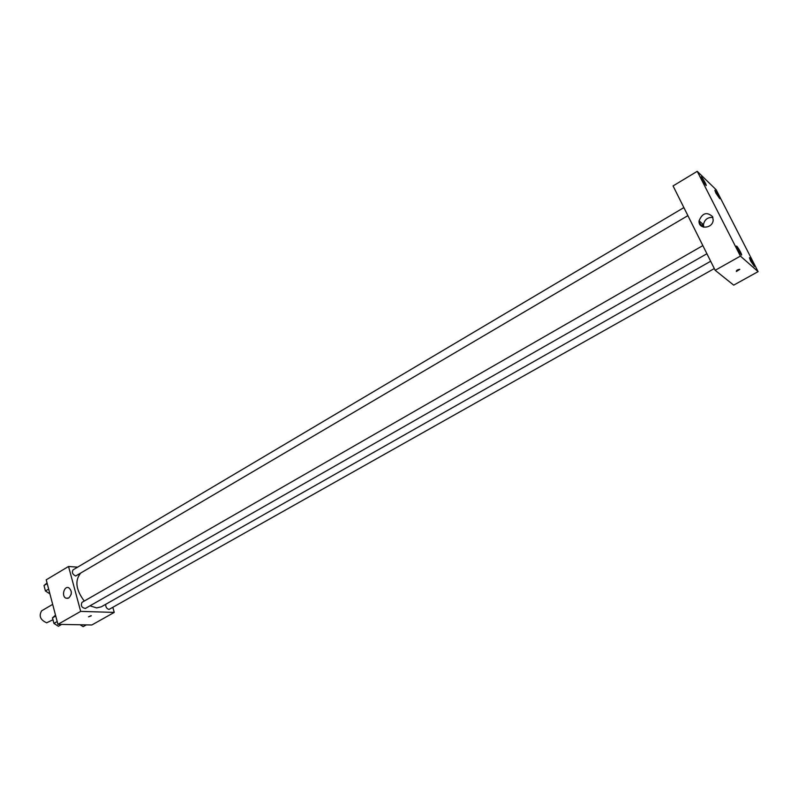 <?xml version="1.0" encoding="UTF-8"?>
<svg xmlns="http://www.w3.org/2000/svg" width="798" height="798" viewBox="0 0 798 798"><rect width="100%" height="100%" fill="white"/><g stroke="black" fill="none" stroke-linecap="round" stroke-linejoin="round"><path stroke-width="1.2" d="M52.678 604.375L41.666 610.789C38.663 615.946 40.329 619.946 46.663 622.799L52.967 619.747M112.877 607.517L114.244 612.405L91.82 624.984L57.935 624.365L46.214 579.807L68.538 566.49L77.665 567.139M89.994 605.812L96.628 607.916L101.256 606.839L710.659 261.255M80.289 573.612C74.703 580.884 76.029 590.031 84.269 601.054M114.244 612.405L80.688 611.388L68.538 566.49M683.876 207.6L73.067 569.862C71.65 572.415 72.528 574.46 75.7 575.986L687.896 215.64M105.735 604.295C105.585 606.969 106.683 608.684 109.017 609.433L714.3 268.557M706.908 253.744L85.416 608.425C81.765 607.847 80.608 605.822 81.965 602.38L702.848 245.604M80.688 611.388L57.935 624.365M68.748 597.991L66.074 598.221C61.197 596.515 64.069 585.483 68.798 587.767C72.159 590.909 72.139 594.31 68.748 597.991M90.982 615.717L88.538 616.824L91.341 615.787M71.182 594.31L71.341 592.016M702.25 226.662L699.108 222.043M703.377 227.041L701.911 223.27M703.178 224.388L703.437 224.896M733.701 285.135L715.178 270.303L673.063 185.924L697.233 171.331L716.155 189.754L758.1 271.629L733.701 285.135M758.1 271.629L740.414 256.098L715.178 270.303M739.816 269.395L736.374 271.49C736.225 270.472 737.312 269.744 739.636 269.305L736.374 271.49M740.414 256.098L697.233 171.331M712.574 216.617L713.193 220.108C712.634 228.976 698.041 229.625 699.088 220.807C702.34 212.976 706.838 211.58 712.574 216.617M702.06 179.72L706.18 185.615C707.008 185.395 701.651 176.218 701.063 176.847L702.06 179.72M737.502 249.285L741.561 255.101C742.429 254.881 737.023 245.465 736.394 246.103L737.502 249.285M750.559 260.876L754.449 266.482C755.277 266.293 750.04 257.136 749.442 257.744L750.559 260.876M715.856 193.056L719.806 198.742C718.818 195.51 717.173 192.667 714.848 190.223L715.856 193.056M703.766 227.201L703.447 224.627C704.614 219.48 707.776 217.096 712.923 217.475M61.606 624.435L58.394 626.27L53.935 623.418L52.478 617.871L55.521 615.178M57.197 621.552L53.935 623.418M55.73 615.996L52.478 617.871M53.137 620.395L53.636 622.3M49.905 593.852L45.426 590.979L44 585.523L47.012 583.009M48.648 589.074L45.426 590.979M47.212 583.617L44 585.523M44.668 588.066L45.157 589.931M86.294 624.884L83.112 626.669L80.179 624.774M68.03 598.3L66.074 598.221M703.447 224.627L699.088 220.807"/></g></svg>

